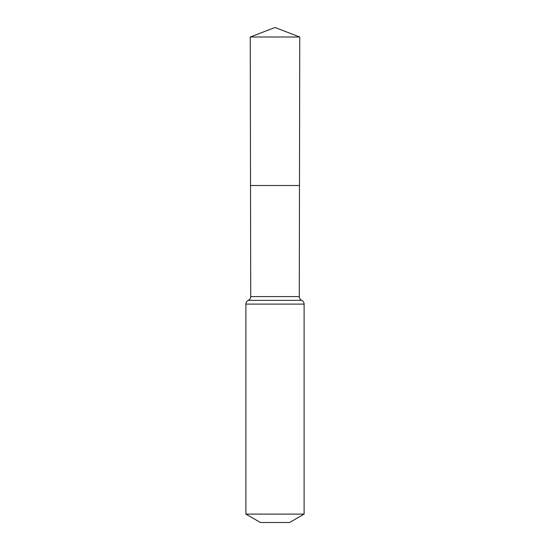 <?xml version="1.0" encoding="UTF-8"?>
<svg xmlns="http://www.w3.org/2000/svg" width="550" height="550" viewBox="0 0 550 550"><rect width="100%" height="100%" fill="white"/><g stroke="black" fill="none" stroke-linecap="round" stroke-linejoin="round"><path stroke-width="0.82" d="M299.282 296.601L299.482 185.515L250.518 185.515L250.25 37.001L299.75 37.001L299.482 185.515L250.518 185.515L250.718 296.601L299.282 296.601C299.351 298.327 300.156 299.578 301.702 300.362C303.243 301.146 304.047 302.397 304.116 304.116L304.116 514.092L289.561 522.5L260.439 522.5L245.884 514.092L304.116 514.092M275 185.515L299.482 185.515L299.75 37.001L275 27.5L250.25 37.001M245.884 514.092L245.884 304.116L304.116 304.116M245.884 304.116C245.953 302.397 246.758 301.146 248.298 300.362L301.702 300.362M248.298 300.362C249.844 299.578 250.649 298.327 250.718 296.601M275 27.5L299.75 37.001"/></g></svg>
